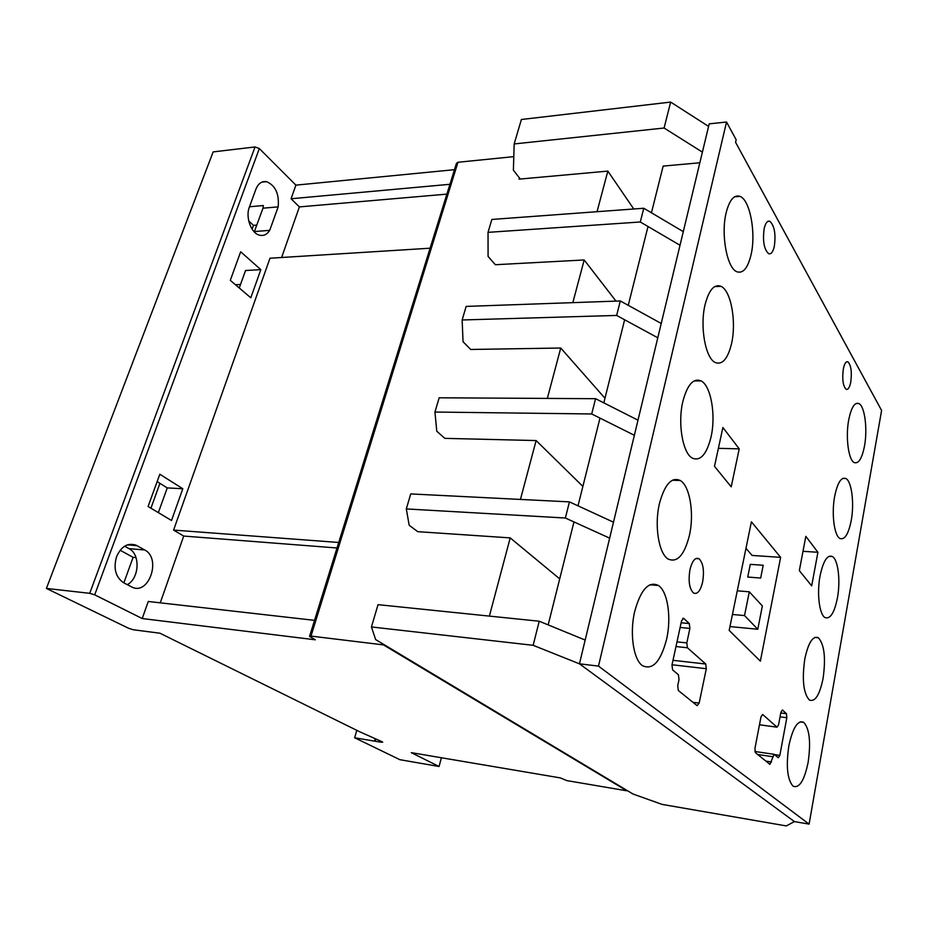 <?xml version="1.0" encoding="UTF-8"?>
<svg xmlns="http://www.w3.org/2000/svg" width="928" height="928" viewBox="0 0 928 928"><rect width="100%" height="100%" fill="white"/><g stroke="black" fill="none" stroke-linecap="round" stroke-linejoin="round"><path stroke-width="1.39" d="M864.478 446.136C867.715 429.13 864.768 406.058 858.864 403.529C854.665 402.091 851.289 407.462 848.76 419.63C845.396 436.786 848.447 460.091 854.212 462.562C858.574 464.023 861.996 458.548 864.478 446.136M731.519 343.708C736.635 322.086 731.067 290.603 720.986 286.334C714.224 283.84 708.922 289.942 705.083 304.651C699.689 326.447 705.454 358.254 715.198 362.5C722.332 365.18 727.772 358.904 731.519 343.708M837.439 597.887C840.652 580.754 838.146 559.607 832.381 556.522C827.335 554.573 823.24 560.999 820.074 575.812C816.721 593.073 819.308 614.475 824.957 617.538C830.2 619.498 834.365 612.944 837.439 597.887M823.078 678.461C825.932 657.987 824.354 644.415 818.357 637.745C812.87 635.518 808.346 642.582 804.808 658.926C801.885 679.586 803.393 693.297 809.344 700.025C815.062 702.252 819.644 695.06 823.078 678.461M666.617 639.172C671.582 617.596 667.742 591.519 658.439 585.498C648.742 580.812 640.83 589.442 634.717 611.39C629.497 633.035 633.36 659.483 642.373 665.62C652.639 670.492 660.713 661.687 666.617 639.172M808.114 762.445C811.002 742.296 809.564 728.944 803.776 722.367C797.802 719.85 792.837 727.622 788.87 745.683C785.9 766.006 787.28 779.497 793.022 786.155C799.24 788.649 804.274 780.738 808.114 762.445M851.231 520.504C854.456 503.428 851.718 481.319 845.872 478.512C841.255 476.83 837.543 482.699 834.713 496.109C831.349 513.335 834.168 535.676 839.898 538.46C844.689 540.154 848.47 534.168 851.231 520.504M702.589 582.204C704.422 570.859 703.25 563.052 699.074 558.772C695.304 557.078 692.288 560.628 690.014 569.421C688.147 580.8 689.284 588.642 693.436 592.957C697.299 594.674 700.35 591.09 702.589 582.204M774.312 246.43C775.959 234.111 774.486 225.736 769.869 221.293C767.433 220.516 765.542 222.906 764.196 228.462C762.526 240.839 763.988 249.249 768.581 253.68C771.075 254.492 772.978 252.08 774.312 246.43M689.388 535.502C694.411 513.845 689.98 486.017 680.305 480.518C671.64 476.656 664.692 484.312 659.46 503.51C654.17 525.271 658.694 553.436 668.067 559.004C677.22 563.076 684.33 555.234 689.388 535.502M710.999 437.146C716.08 415.466 711.057 385.828 701.116 380.921C693.436 377.8 687.358 384.621 682.88 401.406C677.533 423.226 682.695 453.189 692.311 458.13C700.42 461.448 706.637 454.453 710.999 437.146M751.042 254.817C756.181 233.334 750.114 199.996 740.01 196.376C734.083 194.439 729.454 199.914 726.137 212.814C720.731 234.529 727.042 268.169 736.809 271.718C743.05 273.83 747.794 268.192 751.042 254.817M850.756 382.116C852.032 371.954 851.092 365.203 847.937 361.839C845.988 361.201 844.457 363.556 843.332 368.926C842.032 379.134 842.96 385.92 846.116 389.273C848.088 389.934 849.642 387.544 850.756 382.116M651.444 212.79L663.149 166.089L699.84 162.771M735.568 142.297L736.159 139.757L726.531 122.02L598.49 666.095L809.1 824.11L881.6 410.454L735.568 142.297M648.011 226.502L628.256 305.324M624.637 319.777L603.815 402.868M599.987 418.11L578.005 505.83M573.968 521.93L548.17 624.892M726.531 122.02L709.189 123.853L579.455 663.822L794.438 821.605L579.455 663.822L533.136 645.308L539.238 621.226L378.032 604.662L371.444 626.945L375.631 639.566L632.966 794.008L662.105 804.402L786.283 825.92L794.438 821.605L809.1 824.11M598.49 666.095L579.455 663.822L585.162 640.053L539.238 621.226M754.94 748.455L755.392 752.643L769.915 764.359L774.126 754.302L778.279 757.758L779.845 755.404L786.828 717.715L786.434 713.702L782.432 709.978L780.912 712.24L778.546 724.861L776.991 727.169L762.654 714.467L761.006 716.81L754.94 748.455M759.475 724.803L776.991 727.169L759.487 724.768M714.49 466.343L731.218 486.84L739.222 448.862L722.9 427.495L714.49 466.343M817.916 552.276L805.829 536.349L799.333 570.627L811.675 585.87L817.916 552.276L802.998 551.313M760.368 661.142L780.634 557.357L751.402 521.803L729.164 630.437L760.368 661.142M678.403 674.737L679.018 679.598L677.718 685.676L678.345 690.525L697.102 705.651L699.155 703.099L706.312 668.705L705.744 664.019L687.404 647.767L686.801 642.907L689.898 628.43L689.307 623.558L683.658 618.35L681.57 620.774L671.976 664.993L672.614 669.923L678.403 674.737M745.973 548.344L752.109 555.431L780.634 557.357M718.388 448.328L739.222 448.862M757.782 629.265L744.523 615.577L749.302 591.809L762.364 605.961L757.782 629.265L729.953 626.562M744.523 615.577L732.436 614.464M749.302 591.809L737.273 590.811M123.575 582.714C115.606 577.204 113.262 568.528 116.568 556.684C121.301 546.279 127.844 542.474 136.207 545.27L144.722 549.991C161.808 558.424 148.677 596.228 131.66 586.925L123.575 582.714M250.804 297.807L230.295 280.349L240.677 251.778L260.826 269.63L250.804 297.807M239.262 287.982L245.56 270.512L260.826 269.63M664.088 128.018L670.654 102.08L708.586 126.405L702.403 152.122L664.088 128.018L514.17 143.944L513.393 170.16L520.26 179.034L519.042 179.139L519.402 177.909M633.754 208.986L607.84 171.1L520.26 179.034M760.67 578.04L763.21 565.28L750.3 564.352L747.724 577.054L760.67 578.04M607.84 171.1L597.04 211.7M513.787 156.646L457.968 162.261L456.402 163.467L309.627 636.156M356.816 730.336L354.647 737.772L399.864 759.684L439.06 766.493L411.278 752.643L560.338 777.908L566.822 780.599L626.876 790.818L383.461 644.89L310.996 636.098L309.558 636.399L315.276 639.798L142.216 618.535L94.691 594.836L89.714 593.317L46.4 588.433L128.748 628.337L133.296 629.764L159.964 633.221L360.029 731.925L381.431 741.437L382.719 742.156L381.13 742.226L375.109 741.228L375.77 738.92M406.313 508.927L410.744 493.928L569.444 501.886L613.478 522.186L609.65 538.136L565.361 518.021L406.313 508.927L409.178 525.26L417.728 531.663L510.203 537.892L489.381 616.099M434.942 412.044L439.153 397.799L595.567 398.692L638 420.175L634.369 435.278L591.704 413.969L434.942 412.044L436.775 431.23L444.86 438.352L536.117 440.556L520.446 499.426M462.144 319.974L466.158 306.414L620.31 300.962L661.235 323.466L657.79 337.792L616.644 315.439L462.144 319.974L463.049 341.713L470.705 349.473L560.744 348.023L547.334 398.414M488.035 232.348L491.852 219.449L643.777 208.255L683.298 231.652L680.027 245.259L640.297 221.989L488.035 232.348L488.082 256.395L495.343 264.724L584.188 259.968L572.831 302.644M584.188 259.968L616.006 301.113M560.744 348.023L604.963 398.251M536.117 440.556L582.877 486.4M670.654 102.08L521.397 119.492L514.17 143.944M510.203 537.892L559.7 578.852M533.136 645.308L371.444 626.945M569.444 501.886L565.361 518.021M439.06 766.493L441.403 757.747M120.141 550.246L133.11 557.334L123.853 582.865M248.727 220.98L253.483 225.365L252.091 229.17M46.4 588.433L213.15 151.902L255.049 146.949L259.341 148.573L295.904 185.136L291.079 198.754L299.384 206.909L281.613 257.497M159.929 483.349L150.928 508.196M255.85 189.324C258.204 183.547 261.754 180.995 266.51 181.656C275.407 185.426 279.305 193.824 278.18 206.863L269.7 230.364C267.148 234.39 263.877 236.025 259.875 235.26C251.36 233.798 245.189 217.442 249.388 207.014L255.85 189.324M142.216 618.535L148.271 601.472L314.546 620.356M337.015 547.984L183.721 536.059L160.254 602.829M183.721 536.059L173.582 530.085L269.99 258.228L430.093 248.205M171.518 520.492L148.086 506.502L159.825 474.231L182.816 488.743L171.518 520.492M449.941 184.289L291.079 198.754M454.476 169.685L295.904 185.136M375.109 741.228L354.647 737.772M375.202 738.665L374.506 741.089M338.72 542.474L173.582 530.085M446.89 194.126L299.384 206.909M254.249 231.872L262.972 208.197L278.18 206.863M262.972 208.197L263.332 205.54L249.47 206.77M254.469 231.536L269.7 230.364M240.526 284.478L235.457 284.734M127.298 584.652C139.409 578.411 140.557 554.225 129.004 548.622L124.619 546.209M158.34 512.627L167.249 487.908L157.134 481.609M167.249 487.908L182.816 488.743M674.18 480.286L673.658 479.695M595.567 398.692L591.704 413.969M620.31 300.962L616.644 315.439M718.817 286.416L718.307 285.627M643.777 208.255L640.297 221.989M256.812 225.098L253.483 225.365M136.022 557.6L133.11 557.334M135.175 544.852L135.882 545.246M682.822 618.35L683.762 618.442M681.14 622.769L689.307 623.558M680.12 627.456L689.898 628.43M676.999 641.874L686.801 642.907M675.978 646.538L687.404 647.767M672.997 660.318L705.744 664.019M672.034 664.761L706.312 668.705M692.949 702.299L699.155 703.099M780.773 712.971L786.434 713.702M780.054 716.822L786.828 717.715M774.509 754.615L779.845 755.404M757.689 754.499L772.525 756.68M765.902 761.122L771.539 761.958M310.996 636.098L457.968 162.261M94.691 594.836L259.341 148.573M381.13 742.226L381.362 741.402M89.714 593.317L255.049 146.949M127.426 544.864L137.008 545.676M129.004 548.622L144.722 549.991M856.045 403.506L858.864 403.529M714.757 286.578L720.986 286.334M829.087 556.301L832.381 556.522M814.842 637.397L818.357 637.745M649.855 584.791L658.439 585.498M800.064 721.88L803.776 722.367M842.81 478.396L845.872 478.512M695.907 558.552L699.074 558.772M767.769 221.432L769.869 221.293M672.44 480.217L680.305 480.518M694.063 380.944L701.116 380.921M734.582 196.794L740.01 196.376M846.58 361.85L847.937 361.839M682.938 618.28L683.658 618.35M754.87 751.494L773.708 754.244M261.94 182.12L266.51 181.656M128.296 544.597L136.207 545.27"/></g></svg>
